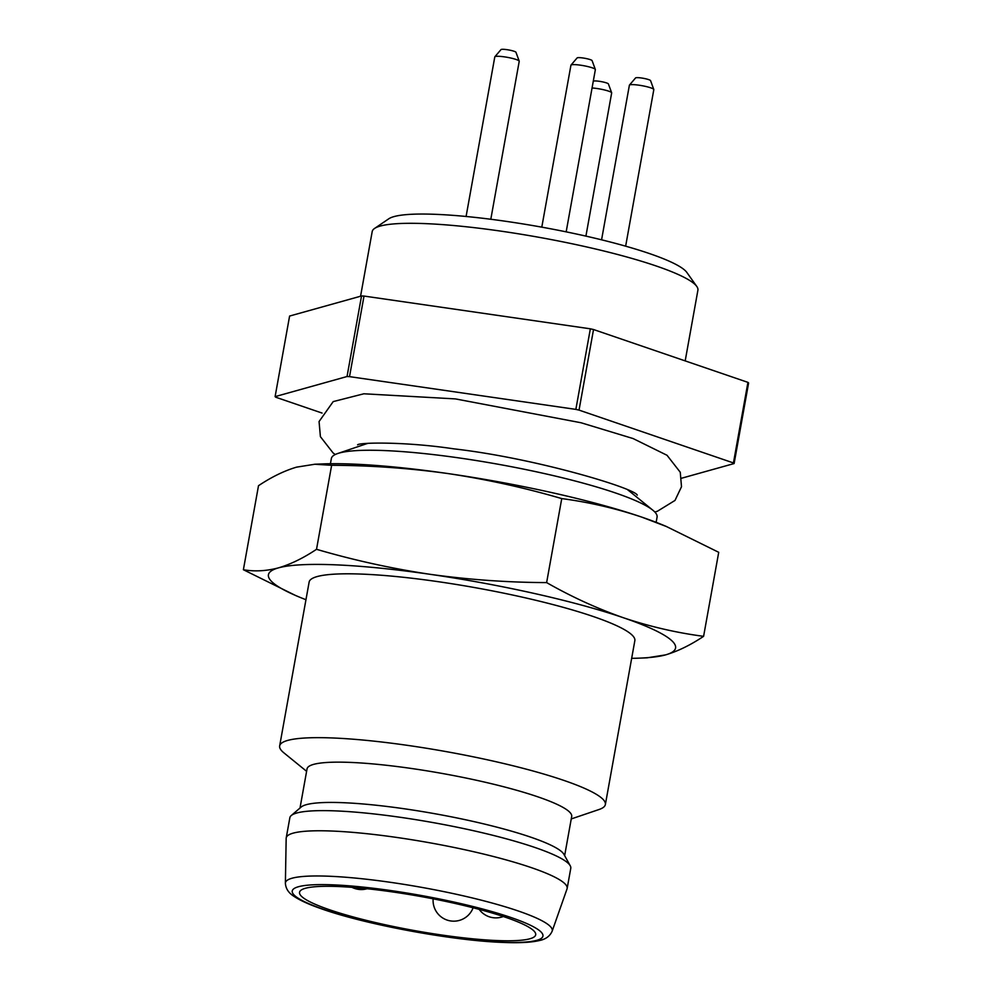 <?xml version="1.0" encoding="UTF-8"?>
<svg xmlns="http://www.w3.org/2000/svg" width="992" height="992" viewBox="0 0 992 992"><rect width="100%" height="100%" fill="white"/><g stroke="black" fill="none" stroke-linecap="round" stroke-linejoin="round"><path stroke-width="1.49" d="M681.69 478.194L734.117 463.549A237.869 34.36 10.2 0 0 733.435 462.942L579.03 410.105A237.869 34.36 10.2 0 0 575.856 409.386L349.519 376.638A237.869 34.36 10.2 0 0 347.039 376.526L275.106 396.626A237.869 34.36 10.2 0 0 275.788 397.234L322.078 413.069M347.039 376.526L361.534 295.963L289.602 316.051L275.106 396.626M361.534 295.963A237.869 34.36 10.2 0 1 364.014 296.062L349.519 376.638M575.856 409.386L590.352 328.811A237.869 34.36 10.2 0 1 593.526 329.53L579.03 410.105M733.435 462.942L747.931 382.366A237.869 34.36 10.2 0 1 748.613 382.974L734.117 463.549M685.187 360.902L697.909 290.185A165.478 23.895 -169.8 0 0 696.781 286.44A165.478 23.895 -169.8 0 0 592.398 248.26A165.478 23.895 -169.8 0 0 426.3 223.659A165.478 23.895 -169.8 0 0 374.554 228.458A165.478 23.895 -169.8 0 0 372.198 231.582L360.567 296.224M590.352 328.811L364.014 296.062M747.931 382.366L593.526 329.53M374.554 228.458L388.777 218.798A153.066 22.109 10.2 0 1 436.629 214.371A153.066 22.109 10.2 0 1 590.265 237.113A153.066 22.109 10.2 0 1 686.836 272.428L696.781 286.44M656.146 522.325L657.076 517.117A165.478 23.895 -169.8 0 0 652.86 510.223A165.478 23.895 -169.8 0 0 385.466 450.604A165.478 23.895 -169.8 0 0 337.726 453.518A165.478 23.895 -169.8 0 0 331.365 458.515L330.423 463.723M546.629 582.602C507.482 582.44 468.633 579.675 430.069 574.306C391.58 568.528 353.735 560.195 316.522 549.308L331.638 465.285C370.785 465.446 409.634 468.212 448.198 473.593C486.675 479.372 524.532 487.704 561.745 498.592C588.752 502.138 615.424 508.313 641.737 517.105L666.426 526.529L718.716 552.308L703.601 636.331C676.594 632.784 649.921 626.609 623.608 617.818C597.37 608.617 571.702 596.886 546.629 582.602L561.745 498.592M316.522 549.308C303.416 558.062 290.73 564.25 278.454 567.87C266.24 571.082 254.56 571.702 243.387 569.73L258.503 485.708C271.597 476.966 284.295 470.778 296.571 467.145L314.762 464.256L331.638 465.285M243.387 569.73L295.442 595.423M647.342 657.783L665.533 654.894C677.809 651.273 690.494 645.085 703.601 636.331M306.602 771.317L283.873 752.829A165.478 23.895 10.2 0 1 279.657 745.922L309.132 582.081A165.478 23.895 10.2 0 1 476.222 587.859A165.478 23.895 10.2 0 1 634.843 640.683L605.368 804.537A165.478 23.895 10.2 0 1 599.007 809.522L571.256 818.933M631.668 658.328A206.844 29.872 -169.8 0 0 639.828 658.118A206.844 29.872 -169.8 0 0 665.533 654.894A206.844 29.872 -169.8 0 0 623.608 617.818A206.844 29.872 10.2 0 0 430.069 574.306A206.844 29.872 -169.8 0 0 278.454 567.87A206.844 29.872 -169.8 0 0 298.394 596.676A206.844 29.872 -169.8 0 0 305.958 599.714M314.762 464.231L322.276 463.934A206.844 29.872 10.2 0 1 448.198 473.593A206.844 29.872 10.2 0 1 641.737 517.105A206.844 29.872 10.2 0 1 663.71 525.363A206.844 29.872 10.2 0 1 666.661 526.628M338.78 886.55A119.97 17.323 10.2 0 1 467.17 906.291A119.97 17.323 10.2 0 1 535.692 934.786A119.97 17.323 10.2 0 1 414.557 930.595A119.97 17.323 10.2 0 1 299.547 892.292A119.97 17.323 10.2 0 1 338.78 886.55M285.386 883.202L286.167 838.389A142.724 20.609 10.2 0 1 286.217 837.905A142.724 20.609 10.2 0 1 430.33 842.89A142.724 20.609 10.2 0 1 567.151 888.448A142.724 20.609 10.2 0 1 567.027 888.919L552.147 931.203C549.928 936.163 545.699 939.275 539.462 940.515C531.266 942.499 518.928 943.119 502.448 942.4C451.695 940.59 363.841 924.209 320.218 908.374C308.487 904.245 299.758 900.24 294.016 896.359C288.61 893.011 285.733 888.634 285.386 883.202A135.557 19.58 10.2 0 1 422.307 887.48A135.557 19.58 10.2 0 1 552.147 931.203M567.151 888.448L570.772 868.31A142.724 20.609 -169.8 0 0 570.239 865.768A142.724 20.609 -169.8 0 0 433.963 822.752A142.724 20.609 -169.8 0 0 291.226 815.56A142.724 20.609 -169.8 0 0 289.85 817.755L286.217 837.905M570.239 865.768L563.94 854.372A134.441 19.418 -169.8 0 0 435.562 813.849A134.441 19.418 -169.8 0 0 301.109 807.079L291.226 815.56M564.646 855.65L571.69 816.478A134.441 19.418 -169.8 0 0 442.804 773.562A134.441 19.418 -169.8 0 0 307.049 768.862L300.006 808.034M279.657 745.922A165.478 23.895 10.2 0 1 446.735 751.713A165.478 23.895 10.2 0 1 605.368 804.537M570.995 65.088L577.121 57.92A7.638 1.104 10.2 0 1 584.784 58.28A7.638 1.104 10.2 0 1 592.1 60.624L595.336 69.465A12.412 1.798 -169.8 0 0 587.797 66.563A12.412 1.798 -169.8 0 0 574.988 64.629A12.412 1.798 -169.8 0 0 570.995 65.088A12.412 1.798 -169.8 0 0 570.933 65.224L541.793 227.156M566.172 231.855L595.361 69.626A12.412 1.798 -169.8 0 0 595.336 69.465M494.872 56.755L500.997 49.6A7.638 1.104 10.2 0 1 508.66 49.947A7.638 1.104 10.2 0 1 515.964 52.291L519.213 61.132A12.412 1.798 -169.8 0 0 511.674 58.23A12.412 1.798 -169.8 0 0 498.864 56.308A12.412 1.798 -169.8 0 0 494.872 56.755A12.412 1.798 -169.8 0 0 494.797 56.904L466.091 216.479M490.804 219.257L519.225 61.293A12.412 1.798 -169.8 0 0 519.213 61.132M629.449 85.089L635.574 77.934A7.638 1.104 10.2 0 1 643.238 78.281A7.638 1.104 10.2 0 1 650.554 80.625L653.79 89.466A12.412 1.798 -169.8 0 0 646.251 86.564A12.412 1.798 -169.8 0 0 633.442 84.642A12.412 1.798 -169.8 0 0 629.449 85.089A12.412 1.798 -169.8 0 0 629.387 85.225L601.574 239.816M625.642 246.177L653.815 89.627A12.412 1.798 -169.8 0 0 653.79 89.466M593.216 81.493L593.439 81.232A7.638 1.104 10.2 0 1 601.102 81.592A7.638 1.104 10.2 0 1 608.406 83.936L611.655 92.777A12.412 1.798 -169.8 0 0 604.562 89.974A12.412 1.798 -169.8 0 0 592.05 87.978M585.912 236.121L611.667 92.926A12.412 1.798 -169.8 0 0 611.655 92.777M652.86 510.223L629.796 491.462A138.582 20.014 -169.8 0 0 627.936 490.073M368.106 443.325A138.582 20.014 -169.8 0 0 365.874 443.982L337.726 453.518M501.344 942.189A127.385 18.402 -169.8 0 0 456.63 902.646A127.385 18.402 -169.8 0 0 294.884 895.776A127.385 18.402 -169.8 0 0 501.344 942.189M630.503 491.276L630.8 492.28M364.659 444.391L365.279 443.56M637.211 495.07L637.261 495.12C635.054 488.374 535.668 458.18 453.815 448.843C404.922 441.502 359.724 442.457 357.604 444.8L357.653 444.776M654.819 512.008L657.262 511.339L674.994 500.439L681.504 486.725L680.264 472.254L667.021 455.278L633.107 438.563L581.076 422.766L455.427 398.908L363.853 393.787L333.2 401.599L319.064 421.55L320.404 436.666L333.089 452.935L335.271 454.522M663.71 525.363L666.438 526.504M298.394 596.676L295.666 595.535M639.828 658.118L647.342 657.808M433.144 898.826A20.683 20.683 0 0 0 473.122 907.767M479.148 909.342A20.683 20.683 0 0 0 503.316 916.509M352.024 887.356A20.683 20.683 0 0 0 367.09 888.733"/></g></svg>
